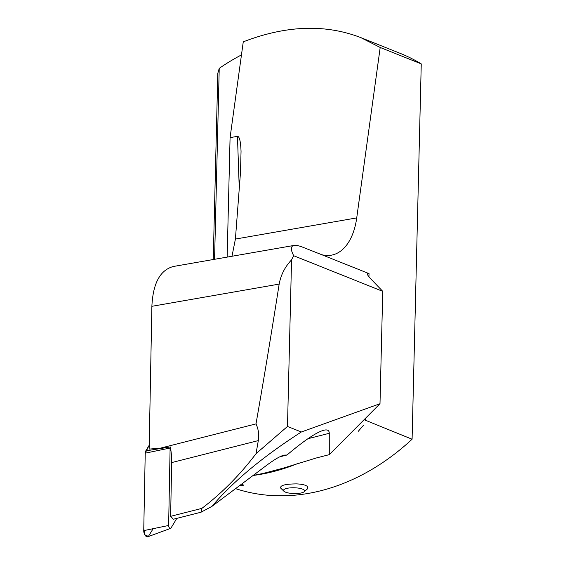 <?xml version="1.0" encoding="UTF-8"?>
<svg xmlns="http://www.w3.org/2000/svg" width="565" height="565" viewBox="0 0 565 565"><rect width="100%" height="100%" fill="white"/><g stroke="black" fill="none" stroke-linecap="round" stroke-linejoin="round"><path stroke-width="0.85" d="M170.63 516.318L201.846 508.394L201.034 512.215L173.384 519.235L170.63 516.318L171.661 462.587A48.371 26.301 75.8 0 0 170.369 446.957A2.281 1.243 75.8 0 0 170.114 448.024L168.631 525.478A2.281 1.243 75.8 0 0 169.26 527.668A2.281 1.243 75.8 0 0 170.581 528.388A2.281 1.243 75.8 0 0 171.018 528L176.838 518.352M227.151 257.103L230.075 137.627L237.462 136.342C239.44 136.342 240.641 141.342 241.05 151.349L240.478 172.558L235.407 239.066L356.727 217.899A63.485 36.111 -99.9 0 1 331.281 255.196A63.485 36.111 -99.9 0 1 321.549 254.631L369.03 273.615L367.271 273.799C367.328 274.76 368.521 276.469 370.852 278.933L382.745 291.342L379.998 403.721L301.336 431.992L287.486 426.448L256.03 453.681C239.977 474.904 221.911 493.139 201.846 508.394M256.03 453.681L258.304 440.601C259.25 434.817 258.488 429.252 255.994 423.898L160.185 448.207L170.369 446.957M379.998 403.721L329.289 454.648L329.268 433.298C329.24 430.361 327.396 429.344 323.731 430.248C316.329 432.331 304.076 440.58 286.985 455.009L284.054 455.115C280.155 456.146 274.237 459.62 266.313 465.553L211.946 506.367L201.034 512.215M382.745 291.342L293.729 255.74C290.474 249.568 290.579 246.135 294.033 245.436L173.519 266.461C160.192 269.922 152.981 283.199 151.879 306.308L149.139 449.097L160.185 448.207M151.879 306.308L279.166 284.103C271.398 333.611 263.671 380.21 255.994 423.898M235.407 239.066L231.982 256.263M286.985 455.009L279.654 456.866M307.318 488.986L307.741 486.832C306.181 485.102 302.416 484.12 296.456 483.887C285.078 484.007 279.837 485.427 280.741 488.146L283.92 491.225A10.58 2.882 -178.6 0 0 294.019 493.542A10.58 2.882 -178.6 0 0 304.21 491.72A10.58 2.882 -178.6 0 0 304.38 490.222A10.58 2.882 -178.6 0 0 291.392 487.807A10.58 2.882 -178.6 0 0 283.92 491.225M363.528 425.205L358.323 431.257L363.528 425.205M235.563 488.633A232.78 180.652 -68.2 0 0 412.09 439.224L364.319 419.788L359.827 423.983M239.934 485.356A232.78 180.652 -68.2 0 0 240.747 485.448L243.72 485.208L241.7 484.028M412.09 439.224L421.257 63.894L380.196 47.474L360.689 37.558C325.172 23.907 286.031 25.34 243.261 41.845L230.075 137.627M421.257 63.894A232.78 180.652 -68.2 0 0 400.225 53.364L360.689 37.558M241.467 54.911A232.78 180.652 -68.2 0 0 219.234 68.344L217.808 73.273L213.252 259.526M356.727 217.899L380.196 47.474M253.219 475.384L263.304 473.406L283.489 468.06L316.294 457.982L329.289 454.648M301.336 431.992C262.88 456.668 233.084 481.465 211.946 506.367M293.729 255.74A60.462 34.387 80.1 0 0 291.554 259.886L287.486 426.448M321.549 254.631L303.08 247.329C299.069 245.733 296.053 245.097 294.033 245.436M279.166 284.103C280.904 274.788 285.035 266.715 291.554 259.886M214.566 259.3L219.234 68.344M170.581 528.388L147.853 536.75A4.803 2.606 -104.2 0 1 145.064 535.232A4.803 2.606 -104.2 0 1 143.743 530.62L145.226 453.165A4.803 2.606 -104.2 0 1 145.777 450.898L149.216 445.206L145.226 453.172L143.778 528.423L144.788 534.787L148.404 536.397L153.15 528.678M171.661 462.587L258.304 440.601M299.153 462.933A232.78 180.652 111.8 0 1 253.106 475.469M369.03 273.615L368.952 276.794M365.499 418.291L365.442 420.572M240.747 485.448L240.761 484.735M239.263 188.47L237.462 136.342M329.268 433.298L307.918 438.715M170.114 448.024L145.226 453.165M143.743 530.62L168.631 525.478M145.777 450.898L170.001 447.007M304.21 491.72L307.318 488.993"/></g></svg>
